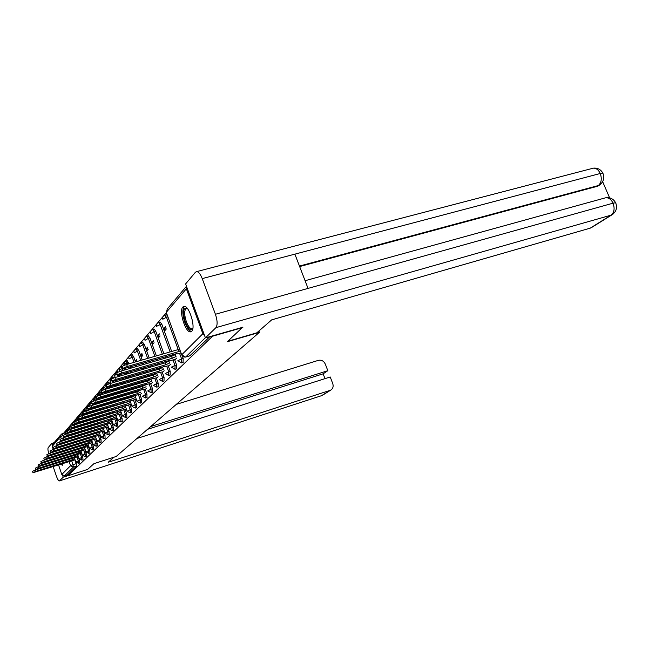 <?xml version="1.0" encoding="UTF-8"?>
<svg xmlns="http://www.w3.org/2000/svg" width="649" height="649" viewBox="0 0 649 649"><rect width="100%" height="100%" fill="white"/><g stroke="black" fill="none" stroke-linecap="round" stroke-linejoin="round"><path stroke-width="0.97" d="M183.05 362.426L183.205 358.516L181.615 358.986L181.606 362.896L177.867 360.674L181.615 358.986L179.603 353.429M176.455 368.843L176.585 365.022L175.019 365.484L175.035 369.305L171.352 367.139L175.019 365.484L173.056 360.041M170.119 375.017L170.208 371.285L168.675 371.739L168.708 375.471L165.203 373.662L168.675 371.739L166.752 366.401M164.01 380.963L164.075 377.312L162.566 377.767L162.623 381.417L159.159 379.633L162.566 377.767L160.684 372.534M158.121 386.69L158.161 383.121L156.677 383.567L156.75 387.137L153.334 385.384L156.677 383.567L154.835 378.432M152.442 392.215L152.466 388.727L150.998 389.165L151.095 392.653L147.721 390.933L150.998 389.165L149.197 384.127M146.966 397.545L146.966 394.13L145.522 394.568L145.636 397.983L142.301 396.279L145.522 394.568L143.762 389.619M141.669 402.688L141.652 399.346L140.233 399.784L140.362 403.126L137.069 401.455L134.951 395.484M136.558 407.661L136.525 404.392L135.13 404.814L135.268 408.091L132.015 406.444L129.954 400.611M131.617 412.472L131.569 409.268L130.189 409.689L130.335 412.894L127.131 411.271L130.189 409.689L128.526 404.992M126.839 417.12L126.774 413.973L125.411 414.395L125.573 417.542L122.41 415.944L120.438 410.346M122.207 421.623L122.126 418.54L120.795 418.954L120.965 422.037L117.842 420.463L115.911 414.979L112.942 416.358L113.494 417.948L71.033 431.009L67.691 432.729L116.771 418.272M117.729 425.979L117.639 422.953L116.317 423.359L116.495 426.385L113.413 424.835L111.531 419.465L108.618 420.779L109.17 422.345L67.318 435.268L64.032 436.939L112.423 422.629M113.388 430.198L113.283 427.229L111.985 427.634L112.172 430.603L109.129 429.078L107.28 423.805M109.178 434.295L109.064 431.374L107.783 431.78L107.977 434.692L104.968 433.191L103.167 428.016M105.097 438.262L104.976 435.398L103.71 435.795L103.913 438.659L105.179 438.262M101.139 442.107L101.009 439.3L99.759 439.689L99.97 442.504L101.212 442.107M97.301 445.847L97.155 443.08L95.922 443.47L96.141 446.236L97.366 445.847M93.57 449.473L93.415 446.755L92.199 447.145L92.418 449.854L93.634 449.473M89.943 453.002L89.781 450.325L88.58 450.706L88.808 453.375L90.008 452.994M86.414 456.425L86.252 453.797L85.068 454.17L85.295 456.799L86.479 456.425M82.991 459.752L82.821 457.172L81.652 457.545L81.888 460.125L83.048 459.752M79.657 462.997L79.478 460.449L78.326 460.822L78.561 463.362L79.713 462.988M60.795 464.059L62.304 465.284L62.904 463.386M182.815 307.009C178.645 310.903 185.452 332.848 190.53 331.866L191.69 331.29C195.99 327.777 189.24 305.517 184.129 306.352L182.815 307.009M166.379 312.64L163.645 315.852M163.142 316.436L157.447 323.121M156.944 323.713L151.485 330.122M150.974 330.714L145.733 336.863M145.23 337.464L140.2 343.362M139.689 343.962L134.854 349.633M134.343 350.233L129.703 355.684M129.192 356.285L124.722 361.525M124.21 362.126L119.911 367.172M119.408 367.772L115.262 372.631M114.751 373.224L110.768 377.913M110.257 378.505L106.412 383.024M105.901 383.616L102.193 387.972M101.69 388.556L98.104 392.767M97.601 393.351L94.146 397.415M93.643 397.999L90.3 401.918M89.805 402.502L86.577 406.298M86.082 406.874L82.958 410.541M82.464 411.117L79.446 414.662M78.959 415.238L76.03 418.67M75.544 419.238L72.712 422.564M72.234 423.132L69.484 426.352M69.005 426.912L66.344 430.036M65.874 430.595L63.497 433.378M242.84 327.51L212.499 336.239L67.918 475.798L87.639 469.405L93.918 463.67L116.171 456.49L259.381 332.369L227.296 341.723L242.718 327.185M186.474 286.25L186.352 288.789L202.845 333.716L204.654 335.752M74.935 459.857L76.233 463.646L73.021 464.676L73.321 467.142L64.478 475.806L61.801 474.46L58.499 464.789M53.275 449.449L52.22 446.366L52.91 444.094L60.665 434.927M64.478 475.806L67.577 474.8L67.918 475.798M99.938 434.984L53.721 448.824L56.852 447.258L56.333 445.741L97.675 432.567M95.638 407.345L95.865 407.978M99.411 402.412L99.646 403.102M103.345 397.285L103.986 397.926M103.296 397.334L103.548 398.056M112.18 422.702L112.585 422.475M107.888 392.126L107.474 392.596L108.002 392.442M116.52 418.354L116.99 418.053M120.998 413.859L121.541 413.486M125.622 409.219L126.247 408.765M130.4 404.416L131.114 403.889M126.02 373.151L126.304 373.954L127.026 373.134M135.341 399.459L136.144 398.843M130.725 366.961L131.139 368.113M140.46 394.332L141.352 393.618M136.558 359.643L135.649 360.674L136.809 360.341M135.649 360.674L136.039 361.777M145.749 389.019L146.747 388.216M141.944 353.543L140.93 354.687L142.22 354.322M140.93 354.687L141.652 356.707L142.666 355.563M151.233 383.518L152.337 382.61M147.526 347.215L146.398 348.489L147.834 348.075M146.398 348.489L147.136 350.533L148.264 349.267M156.92 377.815L158.137 376.793M153.318 340.652L152.077 342.055L153.659 341.609M152.077 342.055L152.823 344.14L154.073 342.745M162.81 371.901L164.156 370.766M159.329 333.837L157.967 335.379L159.711 334.892M157.967 335.379L158.729 337.504L160.1 335.963M168.927 365.768L170.403 364.495M165.576 326.755L164.083 328.451L165.998 327.915M164.083 328.451L164.862 330.617L166.363 328.921M175.279 359.392L176.893 357.988M182.231 355.83L183.205 358.516M160.092 322.099L161.796 324.151L171.677 351.474M172.853 354.727L173.105 355.417M174.613 359.587L176.585 365.022M154.081 329.116L155.736 331.152L163.881 353.729M165.057 356.991L165.463 358.126M166.606 361.29L166.825 361.899M168.286 365.955L170.208 371.285M148.288 335.874L149.903 337.886L156.377 355.895M157.553 359.165L157.967 360.309M159.102 363.481L159.484 364.527M160.587 367.602L160.774 368.137M162.193 372.08L164.075 377.312M142.707 342.388L144.281 344.376L149.156 357.98M150.333 361.266L150.738 362.41M151.882 365.59L152.255 366.644M153.367 369.727L153.708 370.693M154.787 373.686L154.949 374.149M156.328 377.994L158.161 383.121M137.328 348.667L138.854 350.638L142.196 359.992M143.372 363.286L143.786 364.438M144.922 367.626L145.303 368.681M146.406 371.772L146.755 372.745M147.826 375.747L148.142 376.631M150.665 383.689L152.466 388.727M132.128 354.735L133.621 356.682L135.487 361.931M136.663 365.233L137.077 366.385M138.221 369.581L138.594 370.644M139.697 373.743L140.046 374.716M141.117 377.726L141.433 378.618M142.48 381.539L142.772 382.358M145.206 389.181L146.966 394.13M127.115 360.593L129.021 363.805M130.198 367.115L130.611 368.267M131.747 371.471L132.128 372.534M133.232 375.649L133.58 376.623M134.651 379.641L134.968 380.533M136.006 383.462L136.298 384.281M137.312 387.137L137.58 387.883M139.924 394.487L141.652 399.346M123.918 368.819L124.365 370.084M125.5 373.297L125.882 374.359M126.985 377.483L127.334 378.456M128.405 381.482L128.721 382.383M129.768 385.319L130.06 386.139M131.066 388.994L131.333 389.749M132.323 392.531L132.566 393.213M134.83 399.614L136.525 404.392M119.473 375.049L119.854 376.128M120.957 379.251L121.306 380.233M122.377 383.267L122.693 384.167M123.732 387.112L124.024 387.932M125.038 390.803L125.306 391.55M126.287 394.341L126.531 395.022M127.488 397.74L127.715 398.364M129.905 404.57L131.569 409.268M115.133 380.971L115.473 381.953M116.544 384.987L116.869 385.887M117.907 388.848L118.199 389.668M119.213 392.54L119.473 393.294M120.463 396.085L120.706 396.774M121.663 399.492L121.882 400.125M122.815 402.769L123.018 403.337M125.143 409.365L126.774 413.973M110.914 386.658L111.23 387.558M112.269 390.52L112.561 391.347M113.575 394.227L113.843 394.981M114.824 397.78L115.068 398.47M116.025 401.196L116.252 401.82M117.185 404.481L117.388 405.049M118.296 407.637L118.475 408.156M120.536 413.997L122.126 418.54M104.4 387.096L105.779 389.173M106.817 392.142L107.109 392.969M108.123 395.849L108.391 396.612M109.373 399.419L109.616 400.108M110.573 402.842L110.801 403.467M111.733 406.128L111.928 406.704M112.845 409.292L113.023 409.811M113.908 412.342L114.078 412.813M116.066 418.491L117.639 422.953M100.279 391.907L101.836 394.535M102.85 397.431L103.11 398.186M104.1 401.001L104.343 401.69M105.3 404.432L105.519 405.065M106.452 407.726L106.655 408.302M107.564 410.898L107.75 411.425M108.634 413.957L108.797 414.427M109.665 416.893L109.811 417.323M111.742 422.84L113.283 427.229M97.699 398.851L97.999 399.719M98.989 402.534L99.232 403.232M100.189 405.974L100.408 406.607M101.341 409.276L101.544 409.852M102.453 412.456L102.639 412.975M103.524 415.514L103.686 415.985M104.554 418.467L104.7 418.889M107.556 427.05L109.064 431.374M94.032 404.011L94.275 404.716M95.233 407.467L95.46 408.099M96.393 410.776L96.587 411.352M97.504 413.965L97.683 414.484M98.567 417.031L98.737 417.502M99.597 419.984L99.751 420.414M103.491 431.139L104.976 435.398M90.43 408.919L90.657 409.551M91.59 412.237L91.793 412.813M92.702 415.425L92.88 415.952M93.764 418.5L93.935 418.97M94.795 421.461L94.949 421.882M99.548 435.106L101.009 439.3M86.934 413.648L87.136 414.224M88.045 416.845L88.223 417.364M89.108 419.919L89.278 420.398M90.138 422.888L90.292 423.318M95.719 438.951L97.155 443.08M81.466 413.859L82.61 415.595M83.526 418.216L83.705 418.743M84.589 421.298L84.759 421.777M85.619 424.276L85.773 424.706M92.004 442.691L93.415 446.755M76.825 418.24L78.05 417.867L79.316 420.081M80.208 422.645L80.371 423.124M81.23 425.622L81.385 426.052M88.394 446.317L89.781 450.325M75.909 423.846L76.111 424.422M76.971 426.928L77.126 427.358M84.889 449.846L86.252 453.797M72.826 428.178L72.98 428.632M81.474 453.278L82.821 457.172M78.156 456.612L79.478 460.449M258.878 331.022L259.381 332.369M167.434 315.528L166.339 314.806M118.207 372.096L117.574 371.723M113.981 377.913L113.04 377.012M109.835 383.616L108.651 382.139M92.937 401.431L92.409 401.082M89.424 406.242L88.653 405.471M85.984 410.971L85.011 409.73M71.869 425.89L70.287 425.922L70.855 426.49M68.908 429.946L68.283 429.265L67.131 429.614L67.82 430.425M209.87 336.628L189.897 355.757M65.127 432.899L66.003 433.93M67.577 474.8L76.533 466.112L76.233 463.646M131.617 367.975L132.055 367.48M74.692 458.673L72.372 459.719L72.063 458.243M32.945 472.602L32.523 471.352L35.346 469.99L71.909 458.364M72.372 459.719L35.809 471.361L32.985 472.723L75.081 459.808M77.961 455.379L75.592 456.442L75.349 454.9M35.654 469.47L35.233 468.205L38.096 466.818L75.122 455.071M75.592 456.442L38.567 468.205L35.695 469.592L78.359 456.547M81.32 451.996L78.91 453.083L78.756 451.453M38.445 466.242L38.015 464.968L40.919 463.548L78.432 451.688M78.91 453.083L41.398 464.968L38.486 466.38L81.733 453.197M114.029 457.188L108.205 462.258L330.617 390.195C332.929 388.71 333.643 386.512 332.75 383.583L330.227 376.98L136.955 438.481M48.756 453.57C47.904 450.479 47.718 448.508 48.18 447.664L51.709 443.454L54.07 442.723M59.335 480.941L322.115 395.492L59.335 480.941C58.507 480.868 57.501 479.197 56.333 475.936L53.121 466.501M59.473 480.852L63.213 477.193L62.653 475.555M52.236 445.003L51.709 443.454M324.979 378.651L323.137 373.824L327.826 370.701L325.311 364.113C323.786 360.998 321.482 359.741 318.391 360.341L176.309 404.376M327.826 370.701L150.73 426.539M63.213 477.193L67.877 475.685M323.137 373.824L147.526 429.314M227.75 341.301L256.793 332.84L271.712 319.852L590.233 228.148L611.034 215.168L215.898 327.656L205.441 337.902L242.75 327.274M215.898 327.656C217.658 325.108 217.496 320.647 215.419 314.27L308.04 288.399L294.881 254.14L202.228 278.608L215.419 314.27M202.228 278.608C200.509 274.235 198.691 271.89 196.777 271.582L195.438 272.223L185.622 283.921L205.441 337.902M609.63 197.872L602.653 181.688M591.977 227.28L590.233 228.148M599.1 185.33L597.08 186.368L299.651 266.561M597.08 186.368L600.731 184.138M299.457 266.058L598.289 185.557C601.412 182.815 602.069 178.791 600.26 173.494L602.816 173.08L603.245 174.102M613.224 213.951L611.034 215.168C614.246 212.523 614.919 208.524 613.062 203.178L615.601 202.699L615.982 203.608M61.623 463.792L62.685 464.903M62.888 463.905L62.093 463.646M187.326 308.453L186.725 308.348C184.146 309.638 184.016 314.084 186.336 321.693C188.113 326.236 189.946 328.597 191.836 328.775L192.834 328.499C190.757 331.201 188.267 329.084 185.354 322.155C182.539 312.128 183.132 307.48 187.123 308.21M184.486 306.377C182.158 309.078 182.296 314.497 184.9 322.642C187.009 328.094 189.224 331.022 191.536 331.436M191.836 328.775L192.875 328.216M84.784 448.508L82.318 449.619L81.831 448.208L82.277 447.907M41.309 462.932L40.871 461.642L43.824 460.198L81.831 448.208M82.318 449.619L44.31 461.626L41.358 463.07L85.206 449.741M88.345 444.922L85.822 446.058L85.327 444.63L85.911 444.257M44.262 459.516L43.824 458.21L46.809 456.742L85.327 444.63M85.822 446.058L47.304 458.194L44.31 459.662L88.783 446.196M92.004 441.231L89.424 442.399L88.921 440.947L89.684 440.484M47.304 456.004L46.858 454.689L49.892 453.18L88.921 440.947M89.424 442.399L50.395 454.657L47.353 456.158L92.458 442.545M95.784 437.434L93.14 438.627L92.629 437.15L93.602 436.59M50.435 452.385L49.981 451.055L53.064 449.514L92.629 437.15M93.14 438.627L53.575 451.014L50.492 452.548L96.255 438.789M99.67 433.516L96.969 434.741L96.45 433.248M53.664 448.654L53.202 447.307L56.333 445.741M96.969 434.741L56.852 447.258M103.678 429.484L100.911 430.733L100.384 429.216L101.925 428.405M56.99 444.808L56.528 443.445L59.708 441.847L100.384 429.216M100.911 430.733L60.235 443.381L57.047 444.987L104.14 430.936M107.815 425.322L104.976 426.604L104.44 425.063L106.42 424.073M60.422 440.833L59.951 439.47L63.18 437.824L104.44 425.063M104.976 426.604L63.716 439.389L60.487 441.028L108.221 426.847M112.074 421.031L109.17 422.345M63.959 436.745L63.488 435.357L66.774 433.678L108.618 420.779M116.479 416.593L113.494 417.948M67.618 432.51L67.139 431.114L70.473 429.395L112.942 416.358M121.03 412.018L117.964 413.405L117.445 411.75L120.463 410.411M71.398 428.145L70.911 426.734C70.595 426.434 71.731 425.849 74.302 424.973L117.404 411.799M117.964 413.405L74.87 426.612C72.29 427.488 71.163 428.072 71.479 428.372L121.249 413.778M125.728 407.296L122.588 408.716L122.012 407.077L125.152 405.657M75.308 423.627L74.813 422.207C74.473 421.891 75.625 421.29 78.261 420.398L122.012 407.077M122.588 408.716L78.837 422.069C76.201 422.961 75.049 423.562 75.389 423.87L125.882 409.138M130.587 402.404L127.358 403.865L126.815 402.153L130.003 400.741M79.348 418.954L78.845 417.526C78.488 417.202 79.657 416.585 82.358 415.668L126.774 402.202M127.358 403.865L82.942 417.364C80.241 418.281 79.073 418.889 79.429 419.213L130.668 404.335M135.617 397.35L132.299 398.851L131.698 397.156L135.016 395.655M83.526 414.127L83.023 412.675C82.634 412.342 83.826 411.709 86.593 410.776L131.698 397.156M132.299 398.851L87.193 412.496C84.427 413.429 83.234 414.062 83.616 414.395L135.617 399.378M140.736 392.142L137.401 393.659L136.793 391.939L140.127 390.422M87.858 409.121L87.347 407.661C86.934 407.312 88.142 406.663 90.982 405.706L136.793 391.939M137.401 393.659L91.59 407.458C88.751 408.416 87.542 409.065 87.956 409.405L135.876 395.209L140.728 394.243M146.098 386.731L142.699 388.28L142.074 386.536L145.473 384.979M92.345 403.929L91.825 402.461C91.387 402.104 92.62 401.439 95.525 400.457L142.074 386.536M142.699 388.28L96.149 402.242C93.237 403.216 92.004 403.881 92.45 404.238L141.117 389.887L146.033 388.938M148.183 382.715L147.542 380.939L151.014 379.349L151.647 381.125L148.183 382.715L100.871 396.823C97.885 397.829 96.636 398.518 97.107 398.875L146.544 384.378L151.517 383.429M96.993 398.551L96.474 397.074C96.003 396.701 97.253 396.02 100.238 395.014L147.542 380.939M153.862 376.939L153.213 375.13L156.758 373.5L157.407 375.317L153.862 376.939L105.771 391.209C102.712 392.239 101.431 392.945 101.942 393.318L152.166 378.659L157.204 377.726M101.82 392.978L101.293 391.485C100.79 391.104 102.063 390.398 105.122 389.368L153.213 375.13M159.759 370.944L159.102 369.111L162.712 367.439L163.378 369.281L159.759 370.944L110.857 385.376C107.718 386.439 106.42 387.161 106.955 387.55L157.999 372.737L163.102 371.812M106.825 387.185L106.298 385.684C105.755 385.287 107.061 384.557 110.2 383.502L159.102 369.111M165.884 364.73L165.211 362.856L168.902 361.144L169.576 363.018L165.884 364.73L116.147 379.324C112.918 380.411 111.596 381.158 112.172 381.563L164.051 366.588L169.227 365.679M112.034 381.166L111.498 379.657C110.922 379.243 112.245 378.497 115.473 377.41L165.211 362.856M172.245 358.264L171.555 356.358L175.327 354.605L176.025 356.512L172.245 358.264L121.647 373.021C118.321 374.14 116.974 374.911 117.591 375.333L170.346 360.195L170.419 360.601L175.587 359.303M117.445 374.911L116.909 373.394C116.285 372.964 117.631 372.193 120.957 371.074L171.555 356.358M180.203 350.695L178.856 351.547L178.15 349.6L179.497 348.748M123.075 368.397L122.531 366.872C121.866 366.434 123.237 365.638 126.66 364.487L178.15 349.6M178.856 351.547L127.366 366.474C123.943 367.626 122.572 368.421 123.237 368.851L176.885 353.551L176.966 353.981L181.039 353.007M186.352 288.789L166.282 312.364L181.696 354.816L202.845 333.716M63.456 435.349L63.01 435.487L63.748 437.653M71.69 460.798L73.021 464.676L70.538 465.739L69.062 461.423M61.217 438.537L60.552 436.582L52.22 446.366M61.801 474.46L70.538 465.739L73.321 467.142L76.533 466.112M167.937 316.931L166.501 317.32L178.199 349.56M161.796 324.151L160.23 324.589L170.119 351.928M171.295 355.181L171.677 356.236M155.736 331.152L154.202 331.582L162.339 354.176M163.516 357.437L163.929 358.572M165.073 361.736L165.406 362.669M149.903 337.886L148.386 338.316L154.868 356.333M156.044 359.603L156.45 360.747M157.593 363.927L157.967 364.973M159.078 368.048L159.37 368.875M144.281 344.376L142.788 344.797L147.664 358.41M148.84 361.696L149.254 362.848M150.39 366.028L150.771 367.083M151.874 370.165L152.223 371.131M153.294 374.124L153.553 374.854M138.854 350.638L137.385 351.06L140.736 360.414M141.912 363.708L142.318 364.86M143.461 368.056L143.835 369.111M144.938 372.202L145.287 373.175M146.358 376.177L146.682 377.069M147.721 379.981L147.948 380.622M133.621 356.682L132.177 357.096L134.051 362.345M135.227 365.655L135.633 366.807M136.777 370.003L137.15 371.066M138.261 374.165L138.602 375.138M139.681 378.156L139.997 379.048M141.036 381.969L141.328 382.788M142.342 385.628L142.537 386.187M128.567 362.523L127.147 362.929L127.602 364.211M128.778 367.521L129.192 368.681M130.327 371.893L130.709 372.948M131.812 376.063L132.161 377.037M133.232 380.063L133.548 380.955M134.586 383.884L134.878 384.703M135.892 387.558L136.16 388.305M137.142 391.079L137.312 391.558M138.505 394.917L140.233 399.784L136.988 401.22M123.05 368.34L122.288 368.567L122.969 370.49M124.105 373.71L124.486 374.773M125.59 377.896L125.938 378.87M127.009 381.896L127.326 382.796M128.364 385.733L128.656 386.561M129.67 389.416L129.938 390.163M130.92 392.945L131.163 393.635M132.12 396.336L132.266 396.75M133.434 400.035L135.13 404.814L131.942 406.225M118.045 375.325L118.475 376.534M119.578 379.657L119.927 380.639M120.998 383.673L121.314 384.573M122.361 387.526L122.645 388.345M123.659 391.209L123.927 391.964M124.916 394.754L125.152 395.436M126.117 398.153L126.336 398.778M113.77 381.344L114.119 382.35M115.189 385.392L115.506 386.293M116.552 389.246L116.844 390.073M117.85 392.945L118.118 393.7M119.108 396.498L119.351 397.188M120.308 399.906L120.527 400.53M121.46 403.183L121.663 403.751M123.789 409.779L125.411 414.395L122.345 415.749M109.576 387.055L109.892 387.956M110.938 390.917L111.222 391.745M112.236 394.624L112.504 395.379M113.486 398.178L113.729 398.875M114.695 401.601L114.914 402.226M115.847 404.879L116.049 405.455M116.958 408.043L117.136 408.562M119.197 414.411L120.795 418.954L117.777 420.276M105.69 388.929L104.465 389.57M105.503 392.531L105.795 393.359M106.809 396.247L107.069 397.001M108.058 399.816L108.302 400.506M109.259 403.24L109.478 403.865M110.411 406.525L110.614 407.101M111.523 409.697L111.709 410.217M112.593 412.748L112.756 413.218M114.751 418.897L116.317 423.359L113.356 424.657M101.544 393.716L100.246 394.105L100.538 394.925M101.544 397.821L101.812 398.575M102.802 401.39L103.037 402.088M104.002 404.822L104.221 405.455M105.154 408.124L105.357 408.7M106.266 411.296L106.444 411.815M107.336 414.354L107.499 414.825M108.367 417.299L108.513 417.721M110.444 423.237L111.985 427.634L109.073 428.908M96.977 398.518L96.247 398.737L96.717 400.1M97.707 402.924L97.95 403.613M98.908 406.363L99.127 406.996M100.06 409.665L100.262 410.241M101.171 412.845L101.358 413.372M102.242 415.912L102.404 416.382M103.272 418.856L103.418 419.286M106.274 427.448L107.783 431.78L104.927 433.029M92.718 404.238L93.01 405.098M93.967 407.848L94.194 408.481M95.127 411.158L95.33 411.742M96.239 414.346L96.417 414.873M97.301 417.421L97.472 417.891M98.332 420.374L98.486 420.795M102.226 431.536L103.71 435.795L100.895 437.02L99.175 432.096M89.173 409.259L89.408 409.925M90.341 412.61L90.544 413.186M91.452 415.806L91.631 416.325M92.523 418.881L92.685 419.351M93.553 421.842L93.699 422.272M98.299 435.495L99.759 439.689L96.993 440.89L99.97 442.504M85.7 414.013L85.903 414.597M86.812 417.218L86.99 417.745M87.883 420.301L88.045 420.771M88.913 423.262L89.059 423.692M94.486 439.341L95.922 443.47L93.205 444.654L91.541 439.9M82.61 415.579L81.409 415.985M82.309 418.589L82.488 419.116M83.38 421.672L83.543 422.15M84.411 424.649L84.557 425.079M90.787 443.072L92.199 447.145L89.521 448.305L87.899 443.632M79.146 419.579L77.945 419.944L78.123 420.447M79.008 423.01L79.17 423.489M80.038 425.987L80.184 426.417M87.193 446.699L88.58 450.706L85.944 451.85L84.346 447.258M75.3 423.61L74.594 423.829L74.927 424.787M75.787 427.293L75.941 427.723M83.705 450.219L85.068 454.17L82.472 455.298L80.906 450.779M71.601 428.381L71.812 428.989M80.306 453.643L81.652 457.545L79.097 458.648L77.555 454.203M68.632 432.623L68.778 433.061M77.004 456.977L78.326 460.822L75.836 462.015L78.561 463.362M67.293 431.569L65.671 432.388L66.174 433.873M70.262 425.931L68.794 428.738L69.175 429.841M73.499 422.142L74.594 423.829L72.023 424.973L72.266 425.72M75.325 421.12L76.858 418.232L77.945 419.944L75.454 421.501M81.498 413.851L80.281 414.216L81.393 415.944L78.74 417.283M85.043 409.714L83.81 410.087L84.784 411.417M88.694 405.455L87.445 405.836L88.248 406.753M92.45 401.074L91.193 401.447L91.834 402.056M96.328 396.555L95.046 396.937L96.247 398.737L93.407 400.019L93.772 401.074M100.327 391.891L99.029 392.272L100.246 394.105L97.366 395.403L97.569 396.02M104.448 387.08L103.134 387.469L104.375 389.319L101.512 390.868M108.708 382.123L107.369 382.512L108.521 384.078M111.693 377.41L112.691 378.448M116.203 372.12L117.007 372.761M120.876 366.653L122.288 368.567L119.132 370.011L119.659 371.504M125.703 360.998L127.147 362.929L123.935 364.405L124.267 365.338M130.7 355.141L132.177 357.096L129.013 358.905C128.47 357.064 129.062 355.798 130.773 355.125L132.218 354.711M135.876 349.081L137.385 351.06L134.165 352.918M141.231 342.802L142.788 344.797L139.503 346.712M146.796 336.296L148.386 338.316L145.035 340.279M152.564 329.538L154.202 331.582L150.779 333.61M158.551 322.521L160.23 324.589L156.604 326.285L156.75 326.682M164.773 315.236L166.501 317.32L162.794 319.065L162.948 319.486M71.228 427.634L68.802 428.729M81.888 460.125L79.097 458.648M85.295 456.799L82.472 455.298M88.808 453.375L85.944 451.85M92.418 449.854L89.521 448.305M82.885 412.634L82.245 413.048L83.072 415.457M96.141 446.236L93.205 444.654M87.461 407.994L85.855 408.829L86.528 410.801M92.126 403.313L89.578 404.489L90.089 405.998M103.913 438.659L100.895 437.02M106.079 385.417L105.649 385.733L106.752 388.889M111.555 379.803L109.997 380.663L110.914 383.291M117.169 374.14L114.492 375.422L115.214 377.491M61.923 433.889L63.01 435.487L60.552 436.582L61.257 434.23L61.923 433.889M190.287 355.644L185.29 357.072M205.376 337.723L185.736 356.974C183.886 357.315 182.539 356.593 181.696 354.816L185.5 357.096M166.444 312.81L167.215 309.029L186.458 286.29M72.404 459.687L71.942 458.332M35.809 471.361L35.346 469.99M75.625 456.409L75.154 455.038M38.567 468.205L38.096 466.818M78.943 453.051L78.464 451.655M41.398 464.968L40.919 463.548M321.141 395.914L329.903 390.495M330.617 390.195L322.691 395.136M615.593 202.699C613.435 198.878 610.141 197.231 605.728 197.75C608.754 197.564 611.204 199.373 613.062 203.178L308.04 288.399M305.087 280.709L604.584 198.067M294.881 254.14L600.26 173.494C598.524 169.868 596.228 168.091 593.356 168.156L591.969 168.521M82.35 449.587L81.863 448.175M44.31 461.626L43.824 460.198M85.855 446.025L85.36 444.597M47.304 458.194L46.809 456.742M89.457 442.358L88.962 440.914M50.395 454.657L49.892 453.18M93.172 438.586L92.669 437.118M53.575 451.014L53.064 449.514M97.001 434.7L96.482 433.208M100.944 430.693L100.417 429.176M60.235 443.381L59.708 441.847M105.016 426.563L104.481 425.022M63.716 439.389L63.18 437.824M109.21 422.296L108.667 420.739M67.318 435.268L66.774 433.678M113.543 417.899L112.983 416.317M71.033 431.009L70.473 429.395M118.013 413.356L117.445 411.75M74.87 426.612L74.302 424.973M122.629 408.667L122.053 407.028M78.837 422.069L78.261 420.398M127.407 403.816L126.815 402.153M82.942 417.364L82.358 415.668M132.347 398.794L131.747 397.107M87.193 412.496L86.593 410.776M137.458 393.602L136.85 391.891M91.59 407.458L90.982 405.706M142.748 388.232L142.123 386.479M96.149 402.242L95.525 400.457M148.232 382.659L147.599 380.882M100.871 396.823L100.238 395.014M153.918 376.882L153.269 375.073M105.771 391.209L105.122 389.368M159.816 370.887L159.159 369.046M110.857 385.376L110.2 383.502M165.941 364.665L165.268 362.791M116.147 379.324L115.473 377.41M172.31 358.199L171.62 356.293M121.647 373.021L120.957 371.074M178.921 351.482L178.215 349.535M127.366 366.474L126.66 364.487M183.188 362.434L181.712 362.864M176.593 368.843L175.133 369.281M170.241 375.017L168.797 375.447M164.132 380.963L162.704 381.393M158.234 386.69L156.823 387.112M152.556 392.215L151.16 392.637M147.072 397.545L145.692 397.967M141.774 402.688L140.411 403.11M136.663 407.661L135.308 408.075M131.715 412.472L130.384 412.878M126.928 417.12L125.614 417.526M122.296 421.623L120.998 422.02M117.81 425.979L116.528 426.377M113.47 430.198L112.204 430.595M109.259 434.295L108.01 434.684M191.179 331.68L190.53 331.866M67.131 429.614L65.663 432.396M75.803 461.91L74.294 457.529M74.708 421.769L73.524 422.134L72.015 424.981M113.096 376.996L111.742 377.394L109.989 380.671M117.639 371.699L116.268 372.104L114.484 375.43M122.337 366.231L119.667 367.415L119.132 370.011M127.188 360.568L124.478 361.761L123.935 364.413M137.418 348.643L135.957 349.057C134.221 349.738 133.613 351.012 134.148 352.886M142.812 342.356L141.328 342.777C139.681 343.378 139.032 344.578 139.381 346.379M148.41 335.841L146.901 336.263C145.214 336.872 144.557 338.088 144.914 339.93M154.211 329.084L152.677 329.505C150.966 330.114 150.284 331.355 150.649 333.237M160.238 322.058L158.672 322.488C156.928 323.097 156.239 324.362 156.612 326.285M166.501 314.765L164.911 315.203C163.126 315.812 162.428 317.101 162.802 319.057M73.24 428.551L73.094 428.105M77.442 427.261L77.296 426.831M76.428 424.324L76.241 423.789M80.281 414.216L78.732 417.145M81.774 425.931L81.62 425.501M80.76 423.002L80.59 422.523M79.705 419.96L79.446 419.213M83.81 410.087L82.236 413.056M86.228 424.56L86.082 424.13M85.214 421.639L85.051 421.16M84.159 418.605L83.981 418.078M87.445 405.836L85.846 408.838M96.985 440.898L95.306 436.055M90.819 423.148L90.673 422.726M89.805 420.236L89.643 419.757M88.759 417.21L88.572 416.682M87.664 414.062L87.461 413.486M91.193 401.447L89.57 404.497M95.557 421.696L95.403 421.274M94.543 418.783L94.381 418.313M93.488 415.766L93.31 415.238M92.401 412.626L92.199 412.05M91.266 409.365L91.047 408.732M95.046 396.937L93.407 400.027M100.441 420.195L100.295 419.773M99.427 417.291L99.265 416.82M98.372 414.273L98.194 413.754M97.285 411.142L97.082 410.566M96.149 407.897L95.93 407.256M94.965 404.514L94.73 403.816M99.029 392.272L97.358 395.411M105.479 418.654L105.333 418.224M104.465 415.749L104.302 415.279M103.418 412.74L103.232 412.22M102.323 409.616L102.12 409.04M101.187 406.371L100.968 405.739M100.011 402.997L99.768 402.299M98.778 399.484L98.51 398.697M103.134 387.469L101.439 390.657M110.687 417.056L110.533 416.626M109.673 414.159L109.503 413.689M108.618 411.158L108.44 410.639M107.523 408.043L107.328 407.467M106.395 404.798L106.168 404.165M105.211 401.431L104.968 400.741M102.704 394.276L102.372 393.318M107.369 382.512L105.649 385.741M115.043 412.513L114.881 412.042M113.997 409.519L113.81 409M112.902 406.412L112.699 405.836M111.766 403.175L111.547 402.55M110.59 399.816L110.346 399.127M109.365 396.32L109.097 395.566M108.083 392.677L107.791 391.85M119.554 407.823L119.367 407.304M118.459 404.725L118.256 404.149M117.323 401.496L117.104 400.871M116.147 398.145L115.903 397.456M114.914 394.657L114.654 393.902M113.64 391.023L113.348 390.203M112.309 387.242L111.993 386.342M127.058 411.068L125.119 405.56M124.21 402.98L124.008 402.412M123.075 399.76L122.848 399.135M121.89 396.417L121.647 395.728M120.665 392.937L120.398 392.183M119.384 389.319L119.092 388.491M118.053 385.538L117.737 384.638M116.666 381.596L116.317 380.622M129.021 397.967L128.794 397.342M127.837 394.633L127.593 393.943M126.612 391.16L126.344 390.406M125.33 387.55L125.038 386.723M124 383.778L123.683 382.886M122.612 379.852L122.263 378.87M121.16 375.747L120.779 374.676M133.994 392.783L133.751 392.093M132.769 389.319L132.501 388.573M131.487 385.717L131.195 384.898M130.157 381.953L129.841 381.06M128.77 378.034L128.421 377.061M127.318 373.946L126.936 372.883M125.801 369.67L125.387 368.502M65.2 432.859L61.257 434.23M190.043 355.766L185.622 357.055M598.264 185.898L599.473 185.087C603.635 181.882 604.754 177.883 602.816 173.08C600.747 169.413 597.591 167.775 593.356 168.156L196.777 271.582M615.601 202.699C617.556 207.607 616.363 211.639 612.023 214.787L591.198 227.767"/></g></svg>
